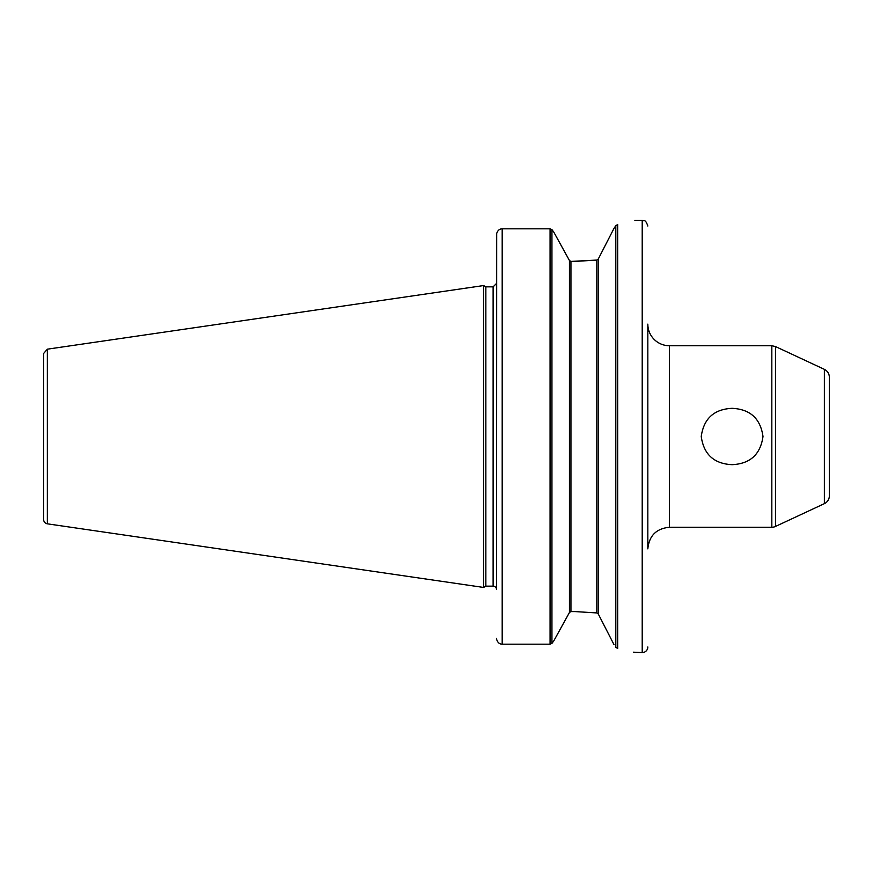 <?xml version="1.0" encoding="UTF-8"?>
<svg xmlns="http://www.w3.org/2000/svg" width="873" height="873" viewBox="0 0 873 873"><rect width="100%" height="100%" fill="white"/><g stroke="black" fill="none" stroke-linecap="round" stroke-linejoin="round"><path stroke-width="1.31" d="M669.449 345.741A21.607 21.607 0 0 1 647.831 324.134L647.831 548.866C649.119 535.738 656.321 528.536 669.449 527.259L669.449 345.741L771.83 345.741L771.83 527.259A8.643 8.643 0 0 0 775.475 526.452L775.475 346.548L824.363 369.344L824.363 503.656A8.643 8.643 0 0 0 829.35 495.82L829.35 377.18C829.208 373.6 827.539 370.992 824.363 369.344M732.109 464.676C714.049 463.814 703.758 454.429 701.237 436.5C703.758 418.571 714.049 409.186 732.109 408.324C750.169 409.186 760.459 418.571 762.991 436.5C760.459 454.429 750.169 463.814 732.109 464.676M613.959 644.569L598.3 614.025L596.805 612.933L598.3 614.025L598.3 258.975L596.805 260.067L598.3 258.975L613.959 228.431L615.803 225.692L617.68 224.514C640.422 219.21 640.422 219.21 617.68 224.514L617.473 224.568M633.405 652.186L642.212 652.589A5.62 5.62 0 0 0 647.831 646.969M617.68 224.514L617.68 648.486C640.422 653.79 640.422 653.79 617.68 648.486L615.803 647.308L615.803 225.692M47.349 349.178L43.65 353.456L43.65 519.544A4.321 4.321 0 0 0 47.349 523.822L47.349 349.178L483.609 285.558L483.609 587.442L485.857 586.143L485.857 286.857L493.114 286.857L493.114 586.143A3.459 3.459 0 0 1 496.573 589.493L496.693 233.484C497.686 230.417 499.52 228.857 502.193 228.824L550.066 228.824L502.193 228.824C499.52 228.857 497.686 230.417 496.693 233.484L496.573 283.507M496.693 639.516C497.686 642.583 499.52 644.143 502.193 644.176C499.52 644.143 497.686 642.583 496.693 639.516L496.573 638.283L496.693 639.516M575.012 261.42L596.805 260.067L570.942 261.42L570.942 611.58L569.447 612.486L553.722 641.011L551.943 643.357L550.066 644.176L550.066 228.824L551.943 229.643L553.722 231.989L569.447 260.514L570.942 261.42L569.447 260.514L569.447 612.486L570.942 611.58L575.012 611.58L596.805 612.933L575.012 611.58M550.066 644.176L502.193 644.176L502.193 228.824M634.878 220.411L642.212 220.411L642.212 652.589M596.805 260.067L596.805 612.933M551.943 229.643L551.943 643.357M669.449 527.259L771.83 527.259M824.363 503.656L775.475 526.452M771.83 345.741L775.475 346.548M493.114 286.857L496.573 283.398M642.212 220.411C643.925 221.491 645.212 218.392 647.831 226.031M47.349 523.822L483.609 587.442M485.857 286.857L483.609 285.558M485.857 586.143L493.114 586.143"/></g></svg>

